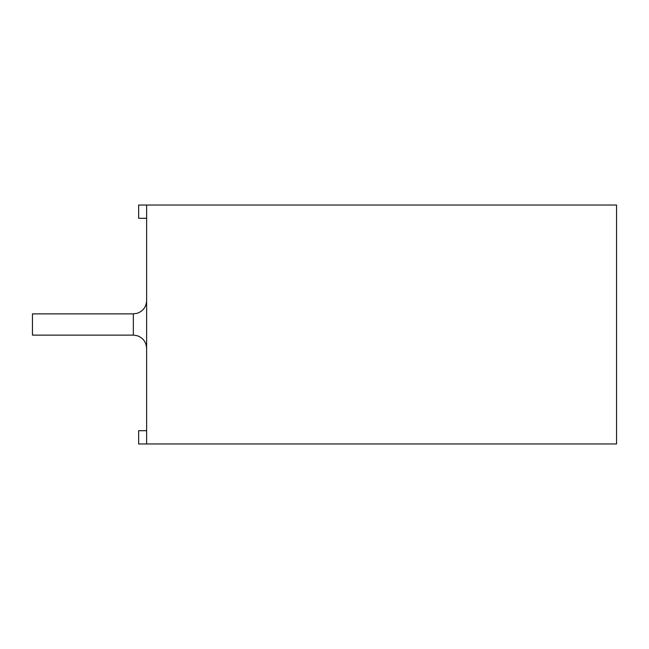 <?xml version="1.0" encoding="UTF-8"?>
<svg xmlns="http://www.w3.org/2000/svg" width="649" height="649" viewBox="0 0 649 649"><rect width="100%" height="100%" fill="white"/><g stroke="black" fill="none" stroke-linecap="round" stroke-linejoin="round"><path stroke-width="0.97" d="M616.55 205.027L616.55 443.973L146.617 443.973L146.617 205.027L616.55 205.027M32.45 324.5L32.45 335.119L133.337 335.119L137.442 335.768C143.218 337.999 146.276 342.21 146.617 348.391C146.276 342.21 143.218 337.999 137.442 335.768L133.337 335.119L133.337 313.881L32.45 313.881L32.45 324.5M146.617 443.973L138.651 443.973L138.651 430.701L146.617 430.701M146.617 205.027L138.651 205.027L138.651 218.299L146.617 218.299M133.337 313.881L137.442 313.232C143.218 311.001 146.276 306.79 146.617 300.609"/></g></svg>
